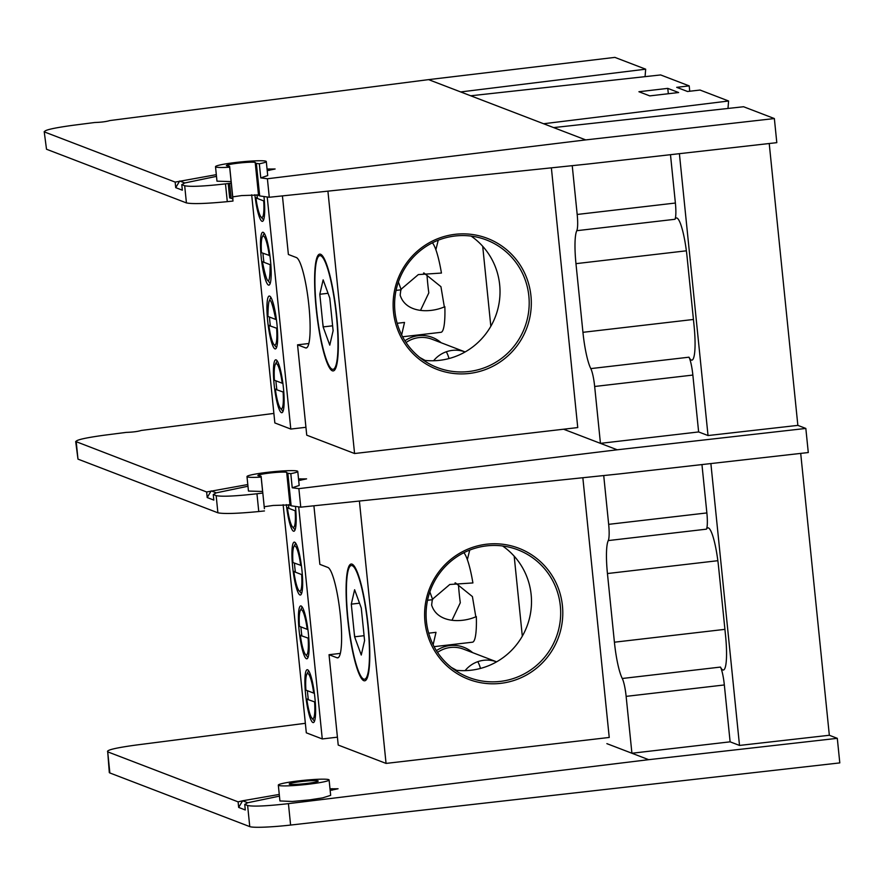 <?xml version="1.0" encoding="UTF-8"?>
<svg xmlns="http://www.w3.org/2000/svg" width="884" height="884" viewBox="0 0 884 884"><rect width="100%" height="100%" fill="white"/><g stroke="black" fill="none" stroke-linecap="round" stroke-linejoin="round"><path stroke-width="1.33" d="M363.7 679.122A57.239 9.536 -96.6 0 0 367.954 626.226A57.239 9.536 -96.6 0 0 352.175 565.649A57.239 9.536 -96.6 0 0 349.821 566.534A57.239 9.536 -96.6 0 0 348.462 623.485A57.239 9.536 -96.6 0 0 362.849 678.614A57.239 9.536 -96.6 0 0 363.7 679.122M354.219 633.054A62.709 10.453 -96.6 0 0 354.782 636.778M359.523 603.186L351.291 604.148L354.617 589.739L361.269 607.971L364.584 640.624L361.258 655.044L354.606 636.8L364.086 635.695M433.127 644.768L436 632.325L428.663 633.176M427.536 600.269L432.685 599.672L429.845 591.893M354.606 636.8L351.291 604.148M295.179 510.797L287.377 507.803A22.752 3.79 -96.6 0 0 292.46 526.82A22.752 3.79 -96.6 0 0 295.179 510.797L295.842 510.786M287.377 507.803L288.427 507.493L288.538 508.245M301.654 574.578L293.864 571.583A22.752 3.79 -96.6 0 0 298.936 590.6A22.752 3.79 -96.6 0 0 301.654 574.578L302.328 574.567M293.864 571.583L294.913 571.274L295.013 572.025M300.737 565.539A22.752 3.79 -96.6 0 0 293.842 546.743A22.752 3.79 -96.6 0 0 292.936 562.556L301.389 565.539M308.803 638.359L300.339 635.375L301.477 635.055M300.339 635.375A22.752 3.79 -96.6 0 0 305.422 654.381A22.752 3.79 -96.6 0 0 308.14 638.359M299.422 626.336L307.223 629.331A22.752 3.79 -96.6 0 0 300.317 610.524A22.752 3.79 -96.6 0 0 299.422 626.336M307.223 629.331L307.875 629.32M315.279 702.139L306.814 699.156L307.952 698.835M306.814 699.156A22.752 3.79 -96.6 0 0 311.897 718.173A22.752 3.79 -96.6 0 0 314.616 702.15M305.897 690.117L313.698 693.111A22.752 3.79 -96.6 0 0 306.803 674.304A22.752 3.79 -96.6 0 0 305.897 690.117M313.698 693.111L314.35 693.1M320.693 255.763A57.239 9.536 -96.6 0 0 318.339 256.647A57.239 9.536 -96.6 0 0 316.98 313.599A57.239 9.536 -96.6 0 0 331.367 368.727A57.239 9.536 -96.6 0 0 332.218 369.236A57.239 9.536 -96.6 0 0 336.472 316.339A57.239 9.536 -96.6 0 0 320.693 255.763M322.748 323.168A62.709 10.453 -96.6 0 0 323.301 326.892M329.787 298.085L333.113 330.738L329.776 345.147L323.124 326.914L319.809 294.262L323.146 279.841L329.787 298.085M401.645 334.881L404.518 322.439L397.181 323.29M396.065 290.383L401.203 289.786L398.375 282.007M328.041 293.3L319.809 294.262M323.124 326.914L332.605 325.809M263.697 200.9L255.907 197.917A22.752 3.79 -96.6 0 0 260.979 216.923A22.752 3.79 -96.6 0 0 263.697 200.9L264.371 200.9M255.907 197.917L256.957 197.607L257.056 198.359M270.184 264.692L262.382 261.697C267.366 286.162 269.963 287.156 270.184 264.692M269.266 255.653A22.752 3.79 -96.6 0 0 262.36 236.857A22.752 3.79 -96.6 0 0 261.465 252.658L269.918 255.642M277.322 328.461L268.858 325.478L269.996 325.168M268.858 325.478A22.752 3.79 -96.6 0 0 273.941 344.495A22.752 3.79 -96.6 0 0 276.659 328.472M267.94 316.45L275.742 319.444C270.758 294.98 268.161 293.985 267.94 316.45M283.808 392.253L275.344 389.269L276.471 388.949M275.344 389.269A22.752 3.79 -96.6 0 0 280.416 408.275A22.752 3.79 -96.6 0 0 283.134 392.264M274.416 380.231L282.217 383.225A22.752 3.79 -96.6 0 0 275.322 364.418A22.752 3.79 -96.6 0 0 274.416 380.231M282.217 383.225L282.869 383.214M300.903 626.911A24.796 4.133 -96.6 0 0 301.223 630.48A24.796 4.133 -96.6 0 0 301.886 635.961M299.123 630.568A26.619 4.431 -96.6 0 0 307.555 658.315A26.619 4.431 -96.6 0 0 308.439 634.137A26.619 4.431 -96.6 0 0 301.488 606.203A26.619 4.431 -96.6 0 0 299.123 630.568M294.427 563.119A24.796 4.133 -96.6 0 0 294.748 566.688A24.796 4.133 -96.6 0 0 295.411 572.18M292.637 566.777A26.619 4.431 -96.6 0 0 301.068 594.534A26.619 4.431 -96.6 0 0 301.952 570.346A26.619 4.431 -96.6 0 0 295.013 542.422A26.619 4.431 -96.6 0 0 292.637 566.777M451.304 667.398L456.597 670.315M465.083 670.647A28.443 27.934 -69 0 1 496.609 661.84L463.47 649.121A28.443 27.934 -69 0 0 437.536 652.414M436.409 650.657A30.266 29.724 -69 0 1 472.642 652.646M307.389 690.691A24.796 4.133 -96.6 0 0 307.709 694.26A24.796 4.133 -96.6 0 0 308.361 699.752M305.599 694.349A26.619 4.431 -96.6 0 0 314.03 722.106A26.619 4.431 -96.6 0 0 314.914 697.918A26.619 4.431 -96.6 0 0 307.975 669.995A26.619 4.431 -96.6 0 0 305.599 694.349M288.924 508.399A24.796 4.133 83.4 0 1 288.46 504.676M286.339 504.62A26.619 4.431 -96.6 0 0 294.593 530.754A26.619 4.431 -96.6 0 0 295.477 506.565A26.619 4.431 -96.6 0 0 295.466 506.421M454.973 670.127A68.355 67.151 111 0 0 471.073 670.216A68.355 67.151 111 0 0 529.372 618.701A68.355 67.151 111 0 0 502.598 545.981M486.487 545.892A68.355 67.151 111 0 0 426.685 605.286A68.355 67.151 111 0 0 468.896 677.476A68.355 67.151 111 0 0 500.256 681.409A68.355 67.151 111 0 0 560.069 622.016A68.355 67.151 111 0 0 517.858 549.826A68.355 67.151 111 0 0 486.487 545.892M486.631 544.212A70.179 68.941 111 0 0 424.961 621.772A70.179 68.941 111 0 0 500.764 683.343A70.179 68.941 111 0 0 562.434 605.783A70.179 68.941 111 0 0 486.631 544.212M434.088 646.657L472.487 642.193A45.57 7.591 -96.6 0 0 476.332 616.59C461.128 623.342 437.105 622.822 431.635 605.043L432.309 599.717M359.401 501.04L386.054 763.411L338.218 745.057L329.036 654.712L337.014 657.773A45.57 7.591 -96.6 0 0 337.688 657.873A45.57 7.591 -96.6 0 0 340.395 615.662A45.57 7.591 -96.6 0 0 327.831 567.429L319.864 564.368L313.908 505.781M455.006 582.943L458.52 585.274A45.57 7.591 -96.6 0 0 459.249 593.871A45.57 7.591 -96.6 0 0 460.299 602.755L452.044 620.137M347.655 618.446A58.786 9.801 -96.6 0 0 366.274 679.752A58.786 9.801 -96.6 0 0 368.219 626.336A58.786 9.801 -96.6 0 0 352.893 564.644A58.786 9.801 -96.6 0 0 347.655 618.446M298.693 506.875L322.273 738.947L337.412 737.179M329.036 654.712L340.351 653.398M432.508 599.186L449.801 584.479L472.907 582.943A45.57 7.591 -96.6 0 0 463.868 552.71M582.843 477.736L609.231 737.455L386.054 763.411M522.311 636.149L514.19 556.191M322.273 738.947L306.317 732.825L283.145 504.698M455.415 582.854L472.421 596.578L475.813 616.811M469.713 550.091L467.349 559.66M477.802 661.663A28.443 27.934 -69 0 1 480.443 668.448M269.432 317.013A24.796 4.133 -96.6 0 0 269.753 320.594A24.796 4.133 -96.6 0 0 270.405 326.074M267.642 320.671A26.619 4.431 -96.6 0 0 276.073 348.429A26.619 4.431 -96.6 0 0 276.957 324.251A26.619 4.431 -96.6 0 0 270.018 296.317A26.619 4.431 -96.6 0 0 267.642 320.671M262.957 253.233A24.796 4.133 -96.6 0 0 263.266 256.802A24.796 4.133 -96.6 0 0 263.929 262.294M268.592 281.245A24.796 4.133 -96.6 0 0 270.294 283.09M261.167 256.89A26.619 4.431 -96.6 0 0 269.598 284.648A26.619 4.431 -96.6 0 0 270.482 260.46A26.619 4.431 -96.6 0 0 263.531 232.536A26.619 4.431 -96.6 0 0 261.167 256.89M419.834 357.512L425.116 360.429M433.602 360.749A28.443 27.934 -69 0 1 465.128 351.942L432 339.235A28.443 27.934 -69 0 0 406.065 342.517M404.927 340.771A30.266 29.724 -69 0 1 441.16 342.749M275.907 380.805A24.796 4.133 -96.6 0 0 276.228 384.374A24.796 4.133 -96.6 0 0 276.891 389.866M274.128 384.463A26.619 4.431 -96.6 0 0 282.56 412.22A26.619 4.431 -96.6 0 0 283.433 388.032A26.619 4.431 -96.6 0 0 276.493 360.097A26.619 4.431 -96.6 0 0 274.128 384.463M257.454 198.513A24.796 4.133 83.4 0 1 256.979 194.789M254.857 194.734A26.619 4.431 -96.6 0 0 263.123 220.856A26.619 4.431 -96.6 0 0 263.996 196.679A26.619 4.431 -96.6 0 0 263.985 196.535M423.502 360.241A68.355 67.151 111 0 0 439.602 360.329A68.355 67.151 111 0 0 497.891 308.814A68.355 67.151 111 0 0 471.117 236.094M455.017 236.006A68.355 67.151 111 0 0 395.203 295.4A68.355 67.151 111 0 0 437.414 367.589A68.355 67.151 111 0 0 468.785 371.523A68.355 67.151 111 0 0 528.588 312.129A68.355 67.151 111 0 0 486.377 239.94A68.355 67.151 111 0 0 455.017 236.006M455.149 234.315A70.179 68.941 111 0 0 393.479 311.875A70.179 68.941 111 0 0 469.282 373.457A70.179 68.941 111 0 0 530.952 295.897A70.179 68.941 111 0 0 455.149 234.315M402.618 336.771L441.006 332.307A45.57 7.591 -96.6 0 0 444.851 306.693C429.657 313.455 405.623 312.936 400.165 295.157L400.839 289.83M327.92 191.154L354.572 453.525L306.737 435.171L297.554 344.826L305.532 347.887A45.57 7.591 -96.6 0 0 306.207 347.976A45.57 7.591 -96.6 0 0 308.914 305.776A45.57 7.591 -96.6 0 0 296.361 257.542L288.383 254.482L282.427 195.894M423.524 273.057L427.038 275.388A45.57 7.591 -96.6 0 0 427.768 283.974A45.57 7.591 -96.6 0 0 428.817 292.869L420.574 310.251M316.174 308.549A58.786 9.801 -96.6 0 0 334.793 369.866A58.786 9.801 -96.6 0 0 336.749 316.439A58.786 9.801 -96.6 0 0 321.411 254.747A58.786 9.801 -96.6 0 0 316.174 308.549M267.222 196.977L290.792 429.06L305.941 427.292M297.554 344.826L308.87 343.511M401.027 289.3L418.32 274.592L441.436 273.057A45.57 7.591 -96.6 0 0 432.387 242.824M551.373 167.85L577.749 427.569L354.572 453.525M490.83 326.262L482.708 246.304M290.792 429.06L274.847 422.939L251.675 194.811M423.933 272.968L440.939 286.692L444.332 306.925M438.232 240.205L435.867 249.774M446.321 351.777A28.443 27.934 -69 0 1 448.973 358.55M271.057 297.665A24.796 4.133 -96.6 0 0 269.819 299.864M329.102 779.953L330.66 795.346L322.671 797.865L309.765 799.854L292.361 801.479L279.93 800.937L278.316 785.114A25.526 2.188 174.2 0 1 299.245 780.826A25.526 2.188 174.2 0 1 329.102 779.953A25.526 2.188 174.2 0 1 308.173 784.252A25.526 2.188 174.2 0 1 278.316 785.114M306.262 783.511A14.586 1.249 174.2 0 1 289.201 784.009A14.586 1.249 174.2 0 1 301.157 781.555A14.586 1.249 174.2 0 1 318.218 781.058A14.586 1.249 174.2 0 1 306.262 783.511M305.356 723.311L135.771 745.09C115.406 747.897 106.058 750.151 107.715 751.853L109.296 772.483A36.454 3.127 -5.8 0 0 109.859 772.959L107.715 751.853L238.105 801.865L242.636 800.782L238.669 807.423L245.299 809.976L244.735 804.407L247.741 802.738L279.443 796.13M330.008 788.837L338.064 788.76L330.163 790.429M267.211 170.656L275.112 168.988L267.056 169.065M184.789 182.966L179.695 181.01L175.717 187.651L182.347 190.193L181.784 184.634L184.789 182.966L216.492 176.358M216.16 495.626L217.895 512.797C223.729 514.013 237.354 513.593 258.769 511.538L256.957 493.758C235.586 496.178 221.983 496.808 216.16 495.626L213.265 494.521L216.271 492.852L247.973 486.244M298.527 478.951L306.593 478.874L298.693 480.542M216.271 492.852L211.165 490.896L207.199 497.537L206.635 491.979L247.796 484.543M206.635 491.979L75.681 441.492L77.98 459.127L76.245 441.967C74.576 440.265 83.936 438.011 104.301 435.204L126.246 432.387C132.744 432.177 137.771 431.536 141.352 430.442L273.874 413.425M563.572 429.215L600.446 443.359L594.667 386.485L692.857 375.07A18.232 3.039 -96.6 0 0 688.99 357.191L590.799 368.606A18.232 3.039 83.4 0 1 594.667 386.485M300.759 507.162L619.651 473.89L808.285 452.542L805.832 428.442L617.198 449.79L298.869 488.642L292.228 487.78L299.19 485.46L297.764 471.426A25.526 2.188 174.2 0 1 290.803 473.658L287.841 473.26L291.145 505.814L300.759 507.162L298.869 488.642M246.99 476.587A25.526 2.188 174.2 0 0 261.145 477.106L262.603 491.482L248.459 491.051L246.99 476.587A25.526 2.188 174.2 0 1 272.161 471.824A25.526 2.188 174.2 0 1 297.764 471.426M262.603 491.482L261.123 476.365A18.232 1.558 174.2 0 1 261.123 476.365L264.404 508.676M256.957 493.758L262.647 493.073M261.145 477.106L261.123 476.365A18.232 1.558 174.2 0 0 259.321 475.868A14.586 1.249 174.2 0 1 257.874 475.481A14.586 1.249 174.2 0 1 272.25 472.763A14.586 1.249 174.2 0 1 286.891 472.531A14.586 1.249 174.2 0 1 286.814 472.664A18.232 1.558 -5.8 0 0 286.736 472.841A18.232 1.558 -5.8 0 0 287.841 473.26M207.199 497.537L213.829 500.09L213.265 494.521M290.129 505.228L291.145 505.814M264.217 506.742L273.123 505.46L289.996 504.919M603.717 475.559L608.667 524.345A18.232 3.039 83.4 0 1 608.258 540.577A37.006 6.166 -96.6 0 0 607.441 573.539L614.413 642.204A37.006 6.166 -96.6 0 0 622.27 678.492A18.232 3.039 83.4 0 1 626.137 696.371L631.916 753.245L606.877 743.643M217.895 512.797L77.98 459.127M258.769 511.538L264.46 510.941M290.803 473.658L292.228 487.78M626.137 696.371L724.339 684.956A18.232 3.039 -96.6 0 0 720.471 667.077L622.27 678.492M608.258 540.577L706.46 529.162A37.006 6.166 83.4 0 1 707.841 527.847A37.006 6.166 83.4 0 1 718.593 567.086L725.565 635.751A37.006 6.166 83.4 0 1 723.366 670.028A37.006 6.166 83.4 0 1 720.471 667.077M706.46 529.162A18.232 3.039 -96.6 0 0 706.869 512.93L608.667 524.345M701.951 464.575L706.869 512.93M805.832 428.442L797.854 425.381L769.224 143.517M800.705 453.404L829.336 735.267L739.51 745.433L730.118 741.831L631.916 753.245L616.579 747.367L648.668 759.676L288.427 803.644C267.056 806.064 253.454 806.694 247.619 805.512L249.763 826.617A36.454 3.127 -5.8 0 0 290.604 825.059L839.8 762.903L837.303 738.328L829.336 735.267M724.339 684.956L730.118 741.831M710.88 463.57L739.51 745.433M175.717 187.651L175.154 182.093L44.764 132.07C43.106 130.379 52.454 128.125 72.82 125.318L94.765 122.5C101.262 122.29 106.301 121.638 109.881 120.555L428.585 79.626L585.727 139.904L774.362 118.555L776.804 142.655L588.169 164.004L269.277 197.265L267.399 178.756L260.758 177.894L267.719 175.573L266.294 161.54A25.526 2.188 174.2 0 1 259.321 163.772L256.36 163.374L259.675 195.928L269.277 197.265M774.362 118.555L743.577 106.743L553.627 127.594M727.985 108.456L728.593 100.997L700.04 90.046L687.542 91.494L676.702 87.339L689.2 85.892L689.741 91.24M689.2 85.892L660.657 74.941L470.708 95.781M645.066 76.654L645.674 69.184L614.888 57.383L428.585 79.626M649.762 95.892L638.922 91.737L667.774 88.378L678.625 92.533L649.762 95.892M668.326 93.737L667.774 88.378M256.36 163.374A18.232 1.558 -5.8 0 1 255.255 162.954A18.232 1.558 -5.8 0 1 255.343 162.778A14.586 1.249 174.2 0 0 255.41 162.645A14.586 1.249 174.2 0 0 240.768 162.877A14.586 1.249 174.2 0 0 226.392 165.584A14.586 1.249 174.2 0 0 227.84 165.982A18.232 1.558 174.2 0 1 229.652 166.468L229.663 167.22A25.526 2.188 174.2 0 1 215.508 166.689A25.526 2.188 174.2 0 1 240.68 161.938A25.526 2.188 174.2 0 1 266.294 161.54M227.287 201.651L225.486 183.872C204.116 186.292 190.513 186.922 184.679 185.739L186.425 202.911C192.259 204.116 205.884 203.696 227.287 201.651L232.989 201.055L229.652 166.479A18.232 1.558 174.2 0 1 229.652 166.479L232.934 198.79L229.674 197.905L228.216 183.54M259.321 163.772L260.758 177.894M215.508 166.689L216.978 181.165L231.133 181.596L232.989 201.055M229.663 167.22L231.133 181.596M216.315 174.656L175.154 182.093M258.647 195.342L259.675 195.928M232.735 196.856L241.641 195.574L258.515 195.032M184.679 185.739L181.784 184.634M186.425 202.911L46.509 149.241L44.2 131.605L46.509 149.241M585.727 139.904L267.399 178.756M225.486 183.872L231.166 183.176M543.605 123.749L728.593 100.997M460.686 91.936L645.674 69.184M572.235 165.673L577.186 214.458A18.232 3.039 83.4 0 1 576.788 230.691L674.978 219.276A37.006 6.166 83.4 0 1 676.359 217.961A37.006 6.166 83.4 0 1 687.111 257.2L694.084 325.864A37.006 6.166 83.4 0 1 691.885 360.142A37.006 6.166 83.4 0 1 688.99 357.191M576.788 230.691A37.006 6.166 -96.6 0 0 575.97 263.653L582.943 332.318A37.006 6.166 -96.6 0 0 590.799 368.606M674.978 219.276A18.232 3.039 -96.6 0 0 675.387 203.033L577.186 214.458M670.481 154.689L675.387 203.033M679.398 153.683L708.029 435.547L797.854 425.381M708.029 435.547L698.636 431.944L600.446 443.359M692.857 375.07L698.636 431.944M244.735 804.407L247.619 805.512M247.741 802.738L242.636 800.782L279.267 794.429M109.859 772.959L249.763 826.617M837.303 738.328L648.668 759.676M238.105 801.865L238.669 807.423M337.014 657.773L338.318 657.619M305.532 347.887L306.847 347.732M332.086 788.672L332.229 790.152M269.134 168.899L269.277 170.38M300.604 478.785L300.759 480.266M617.198 449.79L585.109 437.481M607.441 573.539L717.841 560.699M614.413 642.204L724.913 629.353M231.122 198.303L229.608 183.375M582.943 332.318L693.432 319.467M575.97 263.653L686.371 250.813M288.427 803.644L290.604 825.059M292.46 526.82L295.068 529.87M298.936 590.6L301.543 593.65M293.842 546.743L295.676 543.174M305.422 654.381L308.019 657.442M300.317 610.524L302.151 606.954M311.897 718.173L314.505 721.222M306.803 674.304L308.627 670.735M260.979 216.923L263.587 219.983M262.36 236.857L264.194 233.288M273.941 344.495L276.548 347.556M280.416 408.275L283.024 411.336M275.322 364.418L277.156 360.849M286.736 472.841L290.04 505.405M255.255 162.954L258.559 195.519"/></g></svg>
